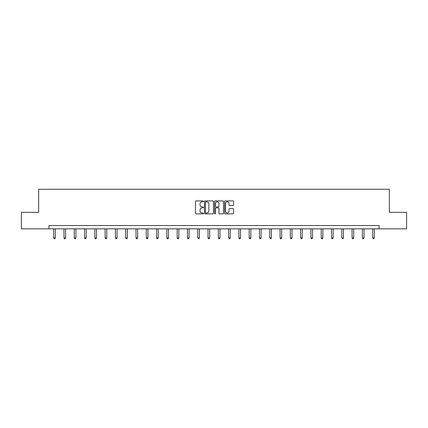 <?xml version="1.0" encoding="UTF-8"?>
<svg xmlns="http://www.w3.org/2000/svg" width="428" height="428" viewBox="0 0 428 428"><rect width="100%" height="100%" fill="white"/><g stroke="black" fill="none" stroke-linecap="round" stroke-linejoin="round"><path stroke-width="0.64" d="M203.444 201.374A0.455 0.455 0 0 0 202.995 200.925L196.115 200.925A0.647 0.647 0 0 0 195.468 201.572L195.468 213.224A0.647 0.647 0 0 0 196.115 213.872L202.995 213.872A0.455 0.455 0 0 0 203.444 213.417A0.455 0.455 0 0 0 202.995 212.967L202.102 212.967A2.07 2.07 0 0 1 200.031 210.892L200.031 209.923A2.07 2.07 0 0 1 202.102 207.853L202.995 207.853A0.455 0.455 0 0 0 203.444 207.398A0.455 0.455 0 0 0 202.995 206.943L202.102 206.943A2.07 2.07 0 0 1 200.031 204.873L200.031 203.899A2.07 2.07 0 0 1 202.102 201.829L202.995 201.829A0.455 0.455 0 0 0 203.444 201.374M232.923 205.488A0.647 0.647 0 0 0 233.57 204.841L233.57 201.572A0.647 0.647 0 0 0 232.923 200.925L225.283 200.925A0.647 0.647 0 0 0 224.636 201.572L224.636 213.224A0.647 0.647 0 0 0 225.283 213.872L232.923 213.872A0.647 0.647 0 0 0 233.57 213.224L233.57 209.276A0.647 0.647 0 0 0 232.923 208.629L229.654 208.629A0.647 0.647 0 0 0 229.007 209.276L229.007 211.234A1.733 1.733 0 0 1 227.273 212.967A1.733 1.733 0 0 1 225.54 211.234L225.54 203.562A1.733 1.733 0 0 1 227.273 201.829A1.733 1.733 0 0 1 229.007 203.562L229.007 204.841A0.647 0.647 0 0 0 229.654 205.488L232.923 205.488M48.936 228.836L21.4 228.836L21.4 212.347L38.648 212.347L38.648 189.256L389.352 189.256L389.352 212.347L406.6 212.347L406.6 228.836L379.064 228.836L379.064 225.535L48.936 225.535L48.936 228.836L379.064 228.836M213.433 201.572A0.647 0.647 0 0 0 212.786 200.925L205.146 200.925A0.647 0.647 0 0 0 204.498 201.572L204.498 213.224A0.647 0.647 0 0 0 205.146 213.872L212.786 213.872A0.647 0.647 0 0 0 213.433 213.224L213.433 201.572M215.214 200.925L222.854 200.925A0.647 0.647 0 0 1 223.502 201.572L223.502 213.224A0.647 0.647 0 0 1 222.854 213.872L219.585 213.872A0.647 0.647 0 0 1 218.938 213.224L218.938 208.5A0.647 0.647 0 0 0 218.291 207.853L216.119 207.853A0.647 0.647 0 0 0 215.471 208.5L215.471 213.417A0.455 0.455 0 0 1 215.022 213.872A0.455 0.455 0 0 1 214.567 213.417L214.567 201.572A0.647 0.647 0 0 1 215.214 200.925M205.857 201.829A0.455 0.455 0 0 0 205.408 202.284L205.408 212.513A0.455 0.455 0 0 0 205.857 212.967L206.799 212.967A2.07 2.07 0 0 0 208.869 210.892L208.869 203.899A2.07 2.07 0 0 0 206.799 201.829L205.857 201.829M218.938 203.594A1.733 1.733 0 0 0 217.205 201.861A1.733 1.733 0 0 0 215.471 203.594L215.471 206.296A0.647 0.647 0 0 0 216.119 206.943L218.291 206.943A0.647 0.647 0 0 0 218.938 206.296L218.938 203.594M53.687 228.836L53.687 237.882L55.335 237.882L55.335 228.836M55.335 237.882L54.843 238.744L54.179 238.744L53.687 237.882M63.975 228.836L63.975 237.882L65.623 237.882L65.623 228.836M65.623 237.882L65.131 238.744L64.473 238.744L63.975 237.882M74.269 228.836L74.269 237.882L75.917 237.882L75.917 228.836M75.917 237.882L75.419 238.744L74.761 238.744L74.269 237.882M84.557 228.836L84.557 237.882L86.205 237.882L86.205 228.836M86.205 237.882L85.712 238.744L85.049 238.744L84.557 237.882M94.845 228.836L94.845 237.882L96.493 237.882L96.493 228.836M96.493 237.882L96 238.744L95.342 238.744L94.845 237.882M105.133 228.836L105.133 237.882L106.786 237.882L106.786 228.836M106.786 237.882L106.288 238.744L105.63 238.744L105.133 237.882M115.426 228.836L115.426 237.882L117.074 237.882L117.074 228.836M117.074 237.882L116.577 238.744L115.918 238.744L115.426 237.882M125.714 228.836L125.714 237.882L127.362 237.882L127.362 228.836M127.362 237.882L126.87 238.744L126.207 238.744L125.714 237.882M136.002 228.836L136.002 237.882L137.65 237.882L137.65 228.836M137.65 237.882L137.158 238.744L136.5 238.744L136.002 237.882M146.296 228.836L146.296 237.882L147.944 237.882L147.944 228.836M147.944 237.882L147.446 238.744L146.788 238.744L146.296 237.882M156.584 228.836L156.584 237.882L158.232 237.882L158.232 228.836M158.232 237.882L157.739 238.744L157.076 238.744L156.584 237.882M166.872 228.836L166.872 237.882L168.52 237.882L168.52 228.836M168.52 237.882L168.027 238.744L167.369 238.744L166.872 237.882M177.16 228.836L177.16 237.882L178.813 237.882L178.813 228.836M178.813 237.882L178.316 238.744L177.657 238.744L177.16 237.882M187.453 228.836L187.453 237.882L189.101 237.882L189.101 228.836M189.101 237.882L188.604 238.744L187.946 238.744L187.453 237.882M197.741 228.836L197.741 237.882L199.389 237.882L199.389 228.836M199.389 237.882L198.897 238.744L198.234 238.744L197.741 237.882M208.029 228.836L208.029 237.882L209.677 237.882L209.677 228.836M209.677 237.882L209.185 238.744L208.527 238.744L208.029 237.882M218.323 228.836L218.323 237.882L219.971 237.882L219.971 228.836M219.971 237.882L219.473 238.744L218.815 238.744L218.323 237.882M228.611 228.836L228.611 237.882L230.259 237.882L230.259 228.836M230.259 237.882L229.766 238.744L229.103 238.744L228.611 237.882M238.899 228.836L238.899 237.882L240.547 237.882L240.547 228.836M240.547 237.882L240.055 238.744L239.396 238.744L238.899 237.882M249.187 228.836L249.187 237.882L250.84 237.882L250.84 228.836M250.84 237.882L250.343 238.744L249.685 238.744L249.187 237.882M259.48 228.836L259.48 237.882L261.128 237.882L261.128 228.836M261.128 237.882L260.631 238.744L259.973 238.744L259.48 237.882M269.768 228.836L269.768 237.882L271.416 237.882L271.416 228.836M271.416 237.882L270.924 238.744L270.261 238.744L269.768 237.882M280.056 228.836L280.056 237.882L281.704 237.882L281.704 228.836M281.704 237.882L281.212 238.744L280.554 238.744L280.056 237.882M290.35 228.836L290.35 237.882L291.998 237.882L291.998 228.836M291.998 237.882L291.5 238.744L290.842 238.744L290.35 237.882M300.638 228.836L300.638 237.882L302.286 237.882L302.286 228.836M302.286 237.882L301.794 238.744L301.13 238.744L300.638 237.882M310.926 228.836L310.926 237.882L312.574 237.882L312.574 228.836M312.574 237.882L312.082 238.744L311.424 238.744L310.926 237.882M321.214 228.836L321.214 237.882L322.867 237.882L322.867 228.836M322.867 237.882L322.37 238.744L321.712 238.744L321.214 237.882M331.507 228.836L331.507 237.882L333.155 237.882L333.155 228.836M333.155 237.882L332.658 238.744L332 238.744L331.507 237.882M341.795 228.836L341.795 237.882L343.443 237.882L343.443 228.836M343.443 237.882L342.951 238.744L342.288 238.744L341.795 237.882M352.084 228.836L352.084 237.882L353.731 237.882L353.731 228.836M353.731 237.882L353.239 238.744L352.581 238.744L352.084 237.882M362.377 228.836L362.377 237.882L364.025 237.882L364.025 228.836M364.025 237.882L363.527 238.744L362.869 238.744L362.377 237.882M372.665 228.836L372.665 237.882L374.313 237.882L374.313 228.836M374.313 237.882L373.821 238.744L373.157 238.744L372.665 237.882"/></g></svg>
